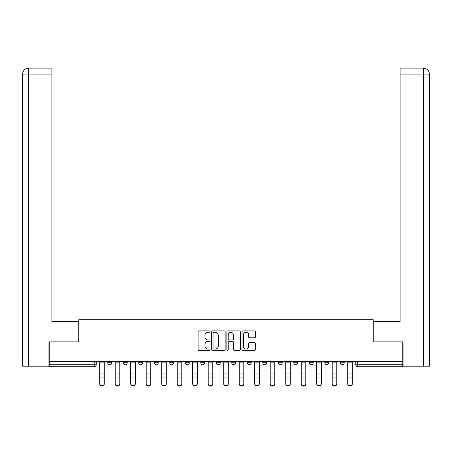 <?xml version="1.0" encoding="UTF-8"?>
<svg xmlns="http://www.w3.org/2000/svg" width="452" height="452" viewBox="0 0 452 452"><rect width="100%" height="100%" fill="white"/><g stroke="black" fill="none" stroke-linecap="round" stroke-linejoin="round"><path stroke-width="0.68" d="M210.101 331.593A0.684 0.684 0 0 0 209.417 330.909L199.055 330.909A0.977 0.977 0 0 0 198.083 331.887L198.083 349.441A0.977 0.977 0 0 0 199.055 350.419L209.417 350.419A0.684 0.684 0 0 0 210.101 349.735A0.684 0.684 0 0 0 209.417 349.051L208.078 349.051A3.119 3.119 0 0 1 204.959 345.933L204.959 344.469A3.119 3.119 0 0 1 208.078 341.35L209.417 341.35A0.684 0.684 0 0 0 210.101 340.667A0.684 0.684 0 0 0 209.417 339.983L208.078 339.983A3.119 3.119 0 0 1 204.959 336.859L204.959 335.401A3.119 3.119 0 0 1 208.078 332.276L209.417 332.276A0.684 0.684 0 0 0 210.101 331.593M278.268 361.634L278.268 362.724L282.24 362.724A1.989 1.989 0 0 1 280.251 364.713A1.989 1.989 0 0 1 278.268 362.724L278.268 361.634M231.763 361.634L231.763 362.724L235.735 362.724A1.989 1.989 0 0 1 233.752 364.713A1.989 1.989 0 0 1 231.763 362.724L231.763 361.634M200.761 361.634L200.761 362.724L204.733 362.724A1.989 1.989 0 0 1 202.75 364.713A1.989 1.989 0 0 1 200.761 362.724L200.761 361.634M185.258 361.634L185.258 362.724L189.235 362.724A1.989 1.989 0 0 1 187.247 364.713A1.989 1.989 0 0 1 185.258 362.724L185.258 361.634M154.256 361.634L154.256 362.724L158.234 362.724A1.989 1.989 0 0 1 156.245 364.713A1.989 1.989 0 0 1 154.256 362.724L154.256 361.634M254.504 337.785A0.977 0.977 0 0 0 255.482 336.813L255.482 331.887A0.977 0.977 0 0 0 254.504 330.909L242.995 330.909A0.977 0.977 0 0 0 242.018 331.887L242.018 349.441A0.977 0.977 0 0 0 242.995 350.419L254.504 350.419A0.977 0.977 0 0 0 255.482 349.441L255.482 343.492A0.977 0.977 0 0 0 254.504 342.52L249.577 342.52A0.977 0.977 0 0 0 248.606 343.492L248.606 346.447A2.61 2.61 0 0 1 245.995 349.051A2.61 2.61 0 0 1 243.385 346.447L243.385 334.887A2.61 2.61 0 0 1 245.995 332.276A2.61 2.61 0 0 1 248.606 334.887L248.606 336.813A0.977 0.977 0 0 0 249.577 337.785L254.504 337.785M28.713 366.199L22.6 366.199L22.6 74.071C22.956 70.45 24.939 68.461 28.555 68.105L51.912 68.105L51.912 74.071L28.713 74.071L28.713 366.199L48.929 366.199L48.929 341.859L78.84 341.859L78.84 319.7L373.16 319.7L373.16 341.859L402.772 341.859L402.772 361.634L49.228 361.634L49.228 364.713L96.231 364.713L96.231 361.634L96.231 364.713A1.989 1.989 0 0 1 94.242 366.696L49.228 366.696L49.228 364.713M49.228 341.859L49.228 361.634M225.147 331.887A0.977 0.977 0 0 0 224.169 330.909L212.66 330.909A0.977 0.977 0 0 0 211.689 331.887L211.689 349.441A0.977 0.977 0 0 0 212.66 350.419L224.169 350.419A0.977 0.977 0 0 0 225.147 349.441L225.147 331.887M227.831 330.909L239.34 330.909A0.977 0.977 0 0 1 240.311 331.887L240.311 349.441A0.977 0.977 0 0 1 239.34 350.419L234.413 350.419A0.977 0.977 0 0 1 233.435 349.441L233.435 342.322A0.977 0.977 0 0 0 232.464 341.35L229.192 341.35A0.977 0.977 0 0 0 228.22 342.322L228.22 349.735A0.684 0.684 0 0 1 227.537 350.419A0.684 0.684 0 0 1 226.853 349.735L226.853 331.887A0.977 0.977 0 0 1 227.831 330.909M355.769 361.634L355.769 364.713L402.772 364.713L402.772 366.696L357.758 366.696A1.989 1.989 0 0 1 355.769 364.713M402.772 361.634L402.772 364.713M344.243 361.634L344.243 362.724A1.989 1.989 0 0 1 342.254 364.713A1.989 1.989 0 0 1 340.271 362.724L344.243 362.724M340.271 361.634L340.271 362.724M328.745 361.634L328.745 362.724A1.989 1.989 0 0 1 326.756 364.713A1.989 1.989 0 0 1 324.768 362.724L328.745 362.724M324.768 361.634L324.768 362.724M313.242 361.634L313.242 362.724A1.989 1.989 0 0 1 311.253 364.713A1.989 1.989 0 0 1 309.27 362.724A1.989 1.989 0 0 0 311.253 364.713M309.27 361.634L309.27 362.724L313.242 362.724M297.744 361.634L297.744 362.724A1.989 1.989 0 0 1 295.755 364.713A1.989 1.989 0 0 1 293.766 362.724A1.989 1.989 0 0 0 295.755 364.713M293.766 361.634L293.766 362.724L297.744 362.724M282.24 361.634L282.24 362.724A1.989 1.989 0 0 1 280.251 364.713M266.742 361.634L266.742 362.724A1.989 1.989 0 0 1 264.753 364.713A1.989 1.989 0 0 1 262.765 362.724L266.742 362.724M262.765 361.634L262.765 362.724M251.239 361.634L251.239 362.724A1.989 1.989 0 0 1 249.25 364.713A1.989 1.989 0 0 1 247.267 362.724L251.239 362.724L251.239 361.634M247.267 361.634L247.267 362.724M235.735 361.634L235.735 362.724M220.237 361.634L220.237 362.724A1.989 1.989 0 0 1 218.248 364.713A1.989 1.989 0 0 1 216.265 362.724L220.237 362.724L220.237 361.634M216.265 361.634L216.265 362.724M204.733 361.634L204.733 362.724L204.733 361.634M189.235 362.724L189.235 361.634L189.235 362.724A1.989 1.989 0 0 1 187.247 364.713M173.732 361.634L173.732 362.724A1.989 1.989 0 0 1 171.749 364.713A1.989 1.989 0 0 1 169.76 362.724A1.989 1.989 0 0 0 171.749 364.713A1.989 1.989 0 0 0 173.732 362.724L173.732 361.634M169.76 361.634L169.76 362.724L173.732 362.724M158.234 361.634L158.234 362.724M142.73 361.634L142.73 362.724A1.989 1.989 0 0 1 140.747 364.713A1.989 1.989 0 0 1 138.758 362.724A1.989 1.989 0 0 0 140.747 364.713A1.989 1.989 0 0 0 142.73 362.724L138.758 362.724L138.758 361.634M123.255 361.634L123.255 362.724L127.232 362.724L127.232 361.634L127.232 362.724A1.989 1.989 0 0 1 125.244 364.713A1.989 1.989 0 0 1 123.255 362.724A1.989 1.989 0 0 0 125.244 364.713M107.757 361.634L107.757 362.724L111.729 362.724L111.729 361.634L111.729 362.724A1.989 1.989 0 0 1 109.746 364.713A1.989 1.989 0 0 1 107.757 362.724A1.989 1.989 0 0 0 109.746 364.713M213.734 332.276A0.684 0.684 0 0 0 213.05 332.96L213.05 348.368A0.684 0.684 0 0 0 213.734 349.051L215.152 349.051A3.119 3.119 0 0 0 218.271 345.933L218.271 335.401A3.119 3.119 0 0 0 215.152 332.276L213.734 332.276M233.435 334.938A2.61 2.61 0 0 0 230.825 332.327A2.61 2.61 0 0 0 228.22 334.938L228.22 339.006A0.977 0.977 0 0 0 229.192 339.983L232.464 339.983A0.977 0.977 0 0 0 233.435 339.006L233.435 334.938M99.706 383.895L99.706 383.511A2.283 2.181 0 0 0 101.994 385.692A2.283 2.181 0 0 0 104.276 383.511L104.276 383.895A2.283 2.181 180 0 1 101.994 386.076A2.283 2.181 180 0 1 99.706 383.895L99.706 378.352M99.706 361.634L99.706 383.511M104.276 361.634L104.276 383.511M115.209 383.895L115.209 383.511A2.283 2.181 0 0 0 117.492 385.692A2.283 2.181 0 0 0 119.78 383.511L119.78 383.895A2.283 2.181 180 0 1 117.492 386.076A2.283 2.181 180 0 1 115.209 383.895L115.209 378.352M130.707 383.895L130.707 383.511A2.283 2.181 0 0 0 132.995 385.692A2.283 2.181 0 0 0 135.278 383.511L135.278 383.895A2.283 2.181 180 0 1 132.995 386.076A2.283 2.181 180 0 1 130.707 383.895L130.707 378.352M78.738 341.859L78.738 321.485L51.912 321.485L51.912 74.071M28.713 68.105L28.713 74.071L22.6 74.071L22.6 306.58L22.6 74.071C22.95 70.45 24.933 68.467 28.561 68.105M373.262 341.859L373.262 321.485L400.088 321.485L400.088 68.105L423.428 68.105L400.088 68.105M429.4 306.58L429.4 74.071L429.4 366.199L403.071 366.199L403.071 341.859L402.772 341.859M423.287 68.105L421.948 68.105L423.287 68.105L423.287 74.071L400.088 74.071M423.287 366.199L423.287 74.071L429.4 74.071C429.044 70.45 427.061 68.461 423.445 68.105M115.209 361.634L115.209 383.511M119.78 361.634L119.78 383.511M130.707 361.634L130.707 383.511M135.278 361.634L135.278 383.511M146.211 383.895L146.211 383.511A2.283 2.181 0 0 0 148.493 385.692A2.283 2.181 0 0 0 150.782 383.511L150.782 383.895A2.283 2.181 180 0 1 148.493 386.076A2.283 2.181 180 0 1 146.211 383.895L146.211 378.352M161.709 383.895L161.709 383.511A2.283 2.181 0 0 0 163.997 385.692A2.283 2.181 0 0 0 166.279 383.511L166.279 383.895A2.283 2.181 180 0 1 163.997 386.076A2.283 2.181 180 0 1 161.709 383.895L161.709 378.352M177.212 383.895L177.212 383.511A2.283 2.181 0 0 0 179.495 385.692A2.283 2.181 0 0 0 181.783 383.511L181.783 383.895A2.283 2.181 180 0 1 179.495 386.076A2.283 2.181 180 0 1 177.212 383.895L177.212 378.352M146.211 361.634L146.211 383.511M150.782 361.634L150.782 383.511M161.709 361.634L161.709 383.511M166.279 361.634L166.279 383.511M177.212 361.634L177.212 383.511M181.783 361.634L181.783 383.511M192.71 383.895L192.71 383.511A2.283 2.181 0 0 0 194.998 385.692A2.283 2.181 0 0 0 197.281 383.511L197.281 383.895A2.283 2.181 180 0 1 194.998 386.076A2.283 2.181 180 0 1 192.71 383.895L192.71 378.352M192.71 361.634L192.71 383.511M197.281 361.634L197.281 383.511M208.214 383.895L208.214 383.511A2.283 2.181 0 0 0 210.496 385.692A2.283 2.181 0 0 0 212.785 383.511L212.785 383.895A2.283 2.181 180 0 1 210.496 386.076A2.283 2.181 180 0 1 208.214 383.895L208.214 378.352M208.214 361.634L208.214 383.511M212.785 361.634L212.785 383.511M223.717 383.895L223.717 383.511A2.283 2.181 0 0 0 226 385.692A2.283 2.181 0 0 0 228.283 383.511L228.283 383.895A2.283 2.181 180 0 1 226 386.076A2.283 2.181 180 0 1 223.717 383.895L223.717 378.352M223.717 361.634L223.717 383.511M228.283 361.634L228.283 383.511M239.215 383.895L239.215 383.511A2.283 2.181 0 0 0 241.504 385.692A2.283 2.181 0 0 0 243.786 383.511L243.786 383.895A2.283 2.181 180 0 1 241.504 386.076A2.283 2.181 180 0 1 239.215 383.895L239.215 378.352M239.215 361.634L239.215 383.511M243.786 361.634L243.786 383.511M254.719 383.895L254.719 383.511A2.283 2.181 0 0 0 257.002 385.692A2.283 2.181 0 0 0 259.29 383.511L259.29 383.895A2.283 2.181 180 0 1 257.002 386.076A2.283 2.181 180 0 1 254.719 383.895L254.719 378.352M254.719 361.634L254.719 383.511M259.29 361.634L259.29 383.511M270.217 383.895L270.217 383.511A2.283 2.181 0 0 0 272.505 385.692A2.283 2.181 0 0 0 274.788 383.511L274.788 383.895A2.283 2.181 180 0 1 272.505 386.076A2.283 2.181 180 0 1 270.217 383.895L270.217 378.352M270.217 361.634L270.217 383.511M274.788 361.634L274.788 383.511M285.72 383.895L285.72 383.511A2.283 2.181 0 0 0 288.003 385.692A2.283 2.181 0 0 0 290.291 383.511L290.291 383.895A2.283 2.181 180 0 1 288.003 386.076A2.283 2.181 180 0 1 285.72 383.895L285.72 378.352M285.72 361.634L285.72 383.511M290.291 361.634L290.291 383.511M301.218 383.895L301.218 383.511A2.283 2.181 0 0 0 303.507 385.692A2.283 2.181 0 0 0 305.789 383.511L305.789 383.895A2.283 2.181 180 0 1 303.507 386.076A2.283 2.181 180 0 1 301.218 383.895L301.218 378.352M301.218 361.634L301.218 383.511M305.789 361.634L305.789 383.511M316.722 383.895L316.722 383.511A2.283 2.181 0 0 0 319.005 385.692A2.283 2.181 0 0 0 321.293 383.511L321.293 383.895A2.283 2.181 180 0 1 319.005 386.076A2.283 2.181 180 0 1 316.722 383.895L316.722 378.352M316.722 361.634L316.722 383.511M321.293 361.634L321.293 383.511M332.22 383.895L332.22 383.511A2.283 2.181 0 0 0 334.508 385.692A2.283 2.181 0 0 0 336.791 383.511L336.791 383.895A2.283 2.181 180 0 1 334.508 386.076A2.283 2.181 180 0 1 332.22 383.895L332.22 378.352M332.22 361.634L332.22 383.511M336.791 361.634L336.791 383.511M347.724 383.895L347.724 383.511A2.283 2.181 0 0 0 350.006 385.692A2.283 2.181 0 0 0 352.294 383.511L352.294 383.895A2.283 2.181 180 0 1 350.006 386.076A2.283 2.181 180 0 1 347.724 383.895L347.724 378.352M347.724 361.634L347.724 383.511M352.294 361.634L352.294 383.511M94.242 361.634L94.242 366.696M357.758 361.634L357.758 366.696M104.276 362.877L99.706 362.877M104.276 373.053L99.706 373.053M104.276 377.968L99.706 377.968M22.6 74.071L22.6 306.58M119.78 362.877L115.209 362.877M119.78 373.053L115.209 373.053M119.78 377.968L115.209 377.968M135.278 362.877L130.707 362.877M135.278 373.053L130.707 373.053M135.278 377.968L130.707 377.968M150.782 362.877L146.211 362.877M150.782 373.053L146.211 373.053M150.782 377.968L146.211 377.968M166.279 362.877L161.709 362.877M166.279 373.053L161.709 373.053M166.279 377.968L161.709 377.968M181.783 362.877L177.212 362.877M181.783 373.053L177.212 373.053M181.783 377.968L177.212 377.968M197.281 362.877L192.71 362.877M197.281 373.053L192.71 373.053M197.281 377.968L192.71 377.968M212.785 362.877L208.214 362.877M212.785 373.053L208.214 373.053M212.785 377.968L208.214 377.968M228.283 362.877L223.717 362.877M228.283 373.053L223.717 373.053M228.283 377.968L223.717 377.968M243.786 362.877L239.215 362.877M243.786 373.053L239.215 373.053M243.786 377.968L239.215 377.968M259.29 362.877L254.719 362.877M259.29 373.053L254.719 373.053M259.29 377.968L254.719 377.968M274.788 362.877L270.217 362.877M274.788 373.053L270.217 373.053M274.788 377.968L270.217 377.968M290.291 362.877L285.72 362.877M290.291 373.053L285.72 373.053M290.291 377.968L285.72 377.968M305.789 362.877L301.218 362.877M305.789 373.053L301.218 373.053M305.789 377.968L301.218 377.968M321.293 362.877L316.722 362.877M321.293 373.053L316.722 373.053M321.293 377.968L316.722 377.968M336.791 362.877L332.22 362.877M336.791 373.053L332.22 373.053M336.791 377.968L332.22 377.968M352.294 362.877L347.724 362.877M352.294 373.053L347.724 373.053M352.294 377.968L347.724 377.968"/></g></svg>
